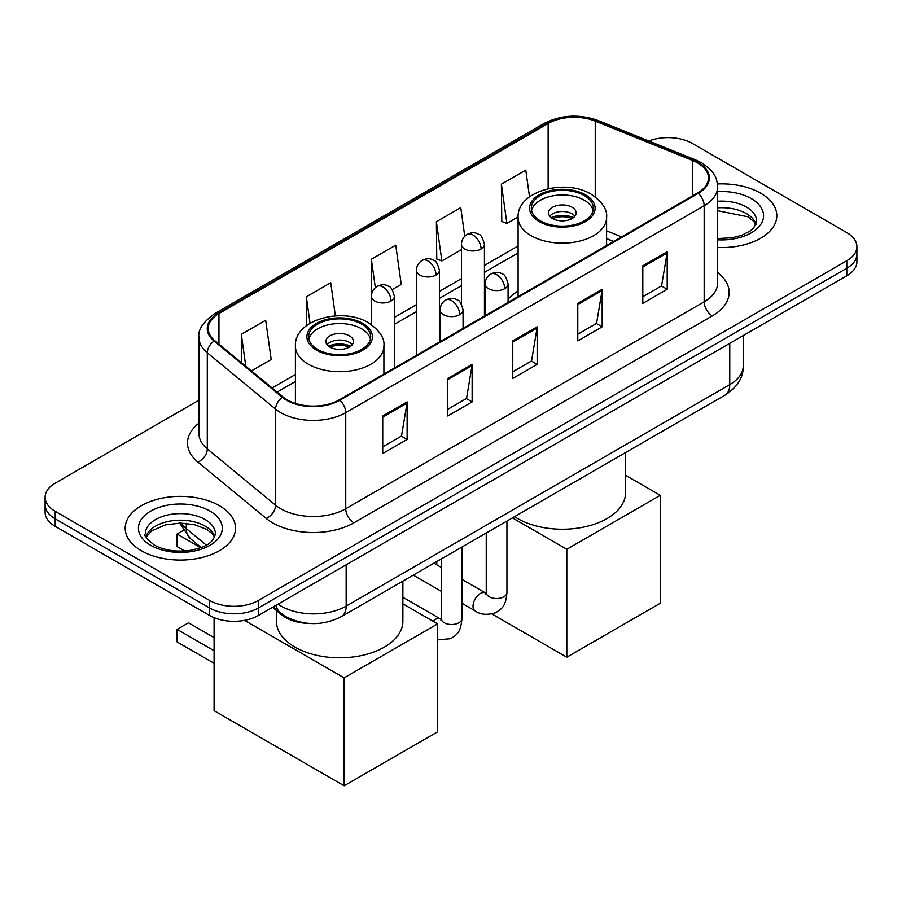 <?xml version="1.0" encoding="UTF-8"?>
<svg xmlns="http://www.w3.org/2000/svg" width="902" height="902" viewBox="0 0 902 902"><rect width="100%" height="100%" fill="white"/><g stroke="black" fill="none" stroke-linecap="round" stroke-linejoin="round"><path stroke-width="1.35" d="M518.098 291.019A60.919 35.167 0 0 0 508.085 299.193M613.45 241.567L606.595 238.804M308.89 623.417A34.479 19.912 180 0 1 281.762 614.938L272.528 607.328M198.981 400.161L55.202 483.168A34.479 19.912 0 0 0 45.1 497.25L45.1 512.257A34.479 19.912 0 0 0 55.202 526.34L209.614 615.491A34.479 19.912 0 0 0 258.378 615.491L846.798 275.775A34.479 19.912 0 0 0 856.9 261.693L856.9 254.184A34.479 19.912 0 0 1 846.798 268.266A34.479 19.912 0 0 0 856.9 254.184L856.9 246.674A34.479 19.912 0 0 0 846.798 232.603L692.386 143.452A34.479 19.912 0 0 0 648.786 140.994M45.1 497.25A34.479 19.912 0 0 0 55.202 511.321L209.614 600.473A34.479 19.912 0 0 0 258.378 600.473L258.378 607.982L846.798 268.266L258.378 607.982A34.479 19.912 0 0 1 209.614 607.982A34.479 19.912 0 0 0 258.378 607.982L258.378 615.491M55.202 511.321L55.202 518.83L209.614 607.982L55.202 518.83A34.479 19.912 0 0 1 45.1 504.759A34.479 19.912 0 0 0 55.202 518.83L55.202 526.34M760.657 193.186A55.169 31.852 0 0 0 717.44 183.952A55.169 31.852 0 0 1 760.657 193.186A55.169 31.852 0 0 1 776.814 215.713A55.169 31.852 0 0 0 760.657 193.186M219.366 505.695A55.169 31.852 0 0 0 159.248 498.783A55.169 31.852 0 0 0 125.186 528.211A55.169 31.852 0 0 0 141.343 550.739A55.169 31.852 0 0 0 201.473 557.639A55.169 31.852 0 0 0 235.535 528.211A55.169 31.852 0 0 0 219.366 505.695A55.169 31.852 0 0 0 159.248 498.783A55.169 31.852 0 0 0 125.186 528.211A55.169 31.852 0 0 0 141.343 550.739A55.169 31.852 0 0 0 201.473 557.639A55.169 31.852 0 0 0 235.535 528.211A55.169 31.852 0 0 0 219.366 505.695M697.663 162.924A36.779 21.231 180 0 1 708.442 177.931A36.779 21.231 180 0 1 697.663 192.949L339.253 399.879A36.779 21.231 180 0 1 283.115 397.049L214.834 340.742A36.779 21.231 180 0 1 208.182 328.565A36.779 21.231 180 0 1 218.949 313.546L548.134 123.495A36.779 21.231 180 0 1 595.241 121.116L692.759 160.545A36.779 21.231 180 0 1 697.663 162.924M698.317 162.54A37.704 21.761 0 0 0 693.277 160.105L595.76 120.688A37.704 21.761 0 0 0 547.48 123.123L218.307 313.174A37.704 21.761 0 0 0 214.078 341.046L282.36 397.354A37.704 21.761 0 0 0 339.896 400.251L698.317 193.332A37.704 21.761 0 0 0 698.317 162.54M382.73 415.98L382.73 453.514L407.118 439.443L407.118 401.897L382.73 415.98M382.73 446.851L401.514 436.016L407.016 403.149A9.2 5.311 -120 0 0 407.118 401.897M401.345 436.106L407.118 439.443M447.753 378.434L447.753 415.98L472.129 401.897L472.129 364.363L447.753 378.434M447.753 409.316L466.526 398.47L472.028 365.603A9.2 5.311 -120 0 0 472.129 364.363M466.368 398.571L472.129 401.897M642.81 265.819L642.81 303.365L667.187 289.283L667.187 251.748L642.81 265.819M642.81 296.702L661.583 285.855L667.085 252.988A9.2 5.311 -120 0 0 667.187 251.748M661.414 285.957L667.187 289.283M577.787 303.365L577.787 340.9L602.164 326.828L602.164 289.283L577.787 303.365M577.787 334.236L596.56 323.401L602.074 290.534A9.2 5.311 -120 0 0 602.164 289.283M596.402 323.491L602.164 326.828M512.764 340.9L512.764 378.434L537.152 364.363L537.152 326.828L512.764 340.9M512.764 371.782L531.549 360.935L537.051 328.069A9.2 5.311 -120 0 0 537.152 326.828M531.379 361.037L537.152 364.363M717.631 247.475A55.169 31.852 0 0 0 776.814 215.713A55.169 31.852 0 0 1 717.631 247.475M258.378 600.473L846.798 260.757A34.479 19.912 0 0 0 856.9 246.674M251.41 370.902L271.198 359.481L265.695 320.255L241.319 334.326L241.319 362.581M464.767 236.256L460.753 207.64L436.376 221.712L436.76 259.032M529.519 196.828L525.776 170.106L501.388 184.177L501.783 221.486M335.375 315.88L330.718 282.721L306.33 296.792L306.33 325.78M392.223 289.61L401.243 284.401L395.73 245.175L371.353 259.257L371.398 296.769M371.353 259.257L375.333 287.659M436.376 221.712L441.879 260.937L461.452 249.64M441.879 260.937L436.376 258.885M501.388 184.177L506.89 223.403L518.098 216.931M506.89 223.403L501.388 221.34M306.33 296.792L310.04 323.243M241.319 334.326L245.795 366.28M584.293 195.531A31.029 17.916 0 0 0 550.468 191.652A31.029 17.916 0 0 0 531.312 208.204A31.029 17.916 0 0 0 540.399 220.866A31.029 17.916 0 0 0 574.224 224.756A31.029 17.916 0 0 0 593.381 208.204A31.029 17.916 0 0 0 584.293 195.531M593.11 210.549A31.029 17.916 0 0 0 584.293 200.221A31.029 17.916 0 0 0 552.374 195.926A31.029 17.916 0 0 0 531.582 210.549M514.568 516.654A63.219 36.497 0 0 0 517.647 518.549A63.219 36.497 0 0 0 586.537 526.464A63.219 36.497 0 0 0 625.56 492.74L625.56 452.567M572.093 207.268A13.789 7.96 0 0 0 557.064 205.532A13.789 7.96 0 0 0 548.551 212.895A13.789 7.96 0 0 0 552.588 218.521A13.789 7.96 0 0 0 567.617 220.246A13.789 7.96 0 0 0 576.141 212.895A13.789 7.96 0 0 0 572.093 207.268M574.912 216.176A13.789 7.96 0 0 0 572.093 213.83A13.789 7.96 0 0 0 549.78 216.176M551.201 217.585A18.39 10.621 180 0 1 572.68 217.247L572.68 218.171M552.712 218.588A16.089 9.291 180 0 1 571.022 218.205L572.68 217.247M570.752 219.209L571.022 218.205M566.817 657.208L566.817 549.284L660.275 495.322L660.275 603.246L566.817 657.208L491.985 614.003M436.782 564.844L436.782 561.563M566.817 549.284L512.426 517.883M625.56 475.286L660.275 495.322M361.601 324.1A31.029 17.916 0 0 0 327.776 320.221A31.029 17.916 0 0 0 308.619 336.773A31.029 17.916 0 0 0 317.707 349.435A31.029 17.916 0 0 0 351.532 353.325A31.029 17.916 0 0 0 370.688 336.773A31.029 17.916 0 0 0 361.601 324.1M370.418 339.118A31.029 17.916 0 0 0 361.601 328.79A31.029 17.916 0 0 0 329.681 324.495A31.029 17.916 0 0 0 308.89 339.118M276.44 610.553L276.44 621.309A63.219 36.497 0 0 0 294.954 647.117A63.219 36.497 0 0 0 363.844 655.032A63.219 36.497 0 0 0 402.867 621.309L402.867 581.136M349.412 335.826A13.789 7.96 0 0 0 334.383 334.101A13.789 7.96 0 0 0 325.859 341.463A13.789 7.96 0 0 0 329.906 347.09A13.789 7.96 0 0 0 344.936 348.815A13.789 7.96 0 0 0 353.449 341.463A13.789 7.96 0 0 0 349.412 335.826M352.22 344.744A13.789 7.96 0 0 0 349.412 342.399A13.789 7.96 0 0 0 327.088 344.744M328.508 346.154A18.39 10.621 180 0 1 349.987 345.816L349.987 346.74M330.019 347.157A16.089 9.291 180 0 1 348.33 346.774L349.987 345.816M348.059 347.777L348.33 346.774M214.09 663.308L177.108 641.965L177.108 629.382L214.09 650.737M344.124 785.777L344.124 677.853L437.594 623.891L437.594 731.815L344.124 785.777L214.09 710.697L214.09 617.667M344.124 677.853L244.555 620.373M402.867 603.844L437.594 623.891M177.108 629.382L188.484 622.82L214.09 637.601M183.14 530.556L177.108 534.04L200.763 547.694M177.108 534.04L177.108 546.612L184.73 551.009M281.762 613.912L281.762 614.938M278.053 604.137A45.979 26.541 0 0 0 281.142 606.11A45.979 26.541 0 0 0 346.154 606.11L729.763 384.635A45.979 26.541 0 0 0 743.237 365.862C743.564 377.273 737.498 387.037 725.005 395.155L341.396 616.63A22.99 13.271 60 0 0 346.154 606.11L346.154 564.821M729.763 343.335L729.763 384.635A22.99 13.271 60 0 1 725.005 395.155M276.192 605.208A22.99 15.379 129.5 0 0 280.195 612.683L273.216 606.933M846.798 275.775L846.798 260.757M209.614 615.491L209.614 600.473M181.178 523.115A45.979 26.541 0 0 0 186.286 528.606L186.286 523.374M201.18 547.537L190.491 538.72A22.99 15.379 129.5 0 1 186.286 528.606L206.321 545.124M717.631 272.517A57.469 33.182 180 0 1 712.298 315.892L353.877 522.822A11.489 6.641 60 0 1 345.748 508.739L704.169 301.809A45.979 26.541 0 0 0 717.631 283.048L717.631 186.951A45.979 26.541 180 0 1 704.169 205.712A11.489 6.641 -120 0 0 698.317 193.332M353.877 522.822A57.469 33.182 180 0 1 272.607 522.822A57.469 33.182 180 0 1 266.169 518.391L197.888 462.083A57.469 33.182 180 0 1 198.981 423.151M280.736 508.739A45.979 26.541 0 0 0 345.748 508.739L345.748 412.642A45.979 26.541 180 0 1 275.584 409.102L207.302 352.795A45.979 26.541 180 0 1 198.981 337.573L198.981 433.67A45.979 26.541 0 0 0 207.302 448.903L275.584 505.199A45.979 26.541 0 0 0 280.736 508.739M717.631 186.951C716.887 179.047 716.154 172.474 701.79 162.912L695.746 159.981A11.489 5.378 112 0 0 693.277 160.105M695.746 159.981L598.229 120.564C579.185 113.821 561.112 114.802 544.007 123.495A11.489 6.641 60 0 1 547.48 123.123M218.307 313.174A11.489 6.641 -120 0 0 214.834 313.546C202.905 322.115 197.617 330.132 198.981 337.573M214.078 341.046A11.489 7.69 129.5 0 0 207.302 352.795L207.302 448.903A11.489 7.69 -50.5 0 1 197.888 462.083M598.229 120.564A11.489 5.378 112 0 0 595.76 120.688M282.36 397.354A11.489 7.69 129.5 0 0 275.584 409.102L275.584 505.199A11.489 7.69 -50.5 0 1 266.169 518.391M339.896 400.251A11.489 6.641 60 0 1 345.748 412.642L704.169 205.712L704.169 301.809A11.489 6.641 60 0 0 712.298 315.892M218.949 313.546L218.949 344.147M692.759 160.545L692.759 195.79M595.241 121.116L595.241 196.884M621.579 236.876L606.595 230.822M548.134 123.495L548.134 188.71M518.098 245.953L484.442 265.38M461.452 278.65L439.409 291.38M416.42 304.65L394.388 317.369M295.405 374.522L272.111 387.973M512.764 342.095L537.051 328.069M577.787 304.549L602.074 290.534M642.81 267.015L667.085 252.988M447.753 379.629L472.028 365.603M382.73 417.164L407.016 403.149M756.09 224.237A35.031 20.227 0 0 0 746.416 213.605A35.031 20.227 0 0 0 717.631 207.821M717.631 238.534L732.345 237.767L741.861 235.253L750.171 230.991L753.801 227.8L756.677 221.34A35.031 20.227 0 0 0 746.416 207.043A35.031 20.227 0 0 0 717.631 201.247M717.631 239.808A41.932 24.207 0 0 0 759.563 226.03A41.932 24.207 0 0 0 751.287 198.598A41.932 24.207 0 0 0 717.631 191.619M539.182 221.576A32.754 18.908 0 0 0 585.511 221.576A32.754 18.908 0 0 0 585.511 194.832A32.754 18.908 0 0 0 539.182 194.832A32.754 18.908 0 0 0 539.182 221.576M606.595 245.524L606.595 217.585A44.254 25.549 180 0 1 579.276 241.195A44.254 25.549 180 0 1 531.053 235.647A44.254 25.549 180 0 1 518.098 217.585L518.098 296.623M316.489 350.145A32.754 18.908 0 0 0 362.818 350.145A32.754 18.908 0 0 0 362.818 323.401A32.754 18.908 0 0 0 316.489 323.401A32.754 18.908 0 0 0 316.489 350.145M383.902 374.093L383.902 346.154A44.254 25.549 180 0 1 356.594 369.752A44.254 25.549 180 0 1 308.36 364.216A44.254 25.549 180 0 1 295.405 346.154L295.405 403.431M214.811 536.735A35.031 20.227 0 0 0 205.137 526.114A35.031 20.227 0 0 0 169.959 521.097A35.031 20.227 0 0 0 145.91 536.735M205.137 519.541A35.031 20.227 0 0 0 166.949 515.155A35.031 20.227 0 0 0 145.323 533.849C143.497 534.931 146.44 538.641 154.163 544.988C164.265 550.513 176.566 552.272 191.066 550.265C203.908 547.131 212.714 544.582 215.398 533.849A35.031 20.227 0 0 0 205.137 519.541M150.713 545.338A41.932 24.207 0 0 0 210.008 545.338A41.932 24.207 0 0 0 210.008 511.096A41.932 24.207 0 0 0 150.713 511.096A41.932 24.207 0 0 0 150.713 545.338M504.725 288.674A11.489 6.641 0 0 0 508.085 283.983C506.27 277.331 504.443 274.073 502.628 274.208C499.302 271.863 495.378 271.795 490.846 274.028A11.489 6.641 60 0 1 496.596 274.603A11.489 6.641 -120 0 1 504.725 288.674A11.489 6.641 0 0 1 488.467 288.674A11.489 6.641 0 0 1 485.096 283.983C485.276 279.62 487.193 276.305 490.846 274.028M461.914 603.246L475.162 610.891A10.339 5.976 -60 0 1 473.584 602.604A10.339 5.976 -60 0 1 480.338 593.493A10.339 5.976 -60 0 1 480.8 593.245A10.339 5.976 -60 0 1 485.513 592.975L461.914 579.355M486.843 594.023L485.919 594.779L486.246 592.546A10.339 5.976 -0 0 0 489.279 596.774A10.339 5.976 -0 0 0 503.44 597.034A10.339 5.976 -0 0 0 506.935 592.546C505.763 607.136 501.557 608.692 495.773 612.683C487.136 615.311 480.259 614.713 475.162 610.891M459.693 314.674A11.489 6.641 0 0 0 463.064 309.972C461.238 303.331 459.422 300.073 457.607 300.197C454.281 297.852 450.346 297.795 445.825 300.028A11.489 6.641 60 0 1 451.564 300.591A11.489 6.641 -120 0 1 459.693 314.674A11.489 6.641 0 0 1 443.446 314.674A11.489 6.641 0 0 1 440.075 309.972C440.244 305.62 442.16 302.305 445.825 300.028M433.005 621.252A10.339 5.976 -60 0 1 435.316 619.482A10.339 5.976 -60 0 1 435.779 619.234A10.339 5.976 -60 0 1 440.492 618.975L402.867 597.259M441.822 620.012L440.898 620.779L441.225 618.547A10.339 5.976 -0 0 0 444.258 622.763A10.339 5.976 -0 0 0 458.408 623.023A10.339 5.976 -0 0 0 461.914 618.547C460.742 633.136 456.536 634.692 450.752 638.672L437.594 639.901M481.07 249.02A11.489 6.641 0 0 0 484.442 244.329C482.615 237.688 480.8 234.43 478.985 234.554C475.658 232.209 471.723 232.152 467.202 234.373A11.489 6.641 60 0 1 472.941 234.948A11.489 6.641 -120 0 1 481.07 249.02A11.489 6.641 0 0 1 464.812 249.02A11.489 6.641 0 0 1 461.452 244.329C461.621 239.977 463.538 236.662 467.202 234.373M436.049 275.02A11.489 6.641 0 0 0 439.409 270.329C437.594 263.677 435.767 260.419 433.952 260.543C430.626 258.209 426.702 258.141 422.17 260.374A11.489 6.641 60 0 1 427.92 260.937A11.489 6.641 -120 0 1 436.049 275.02A11.489 6.641 0 0 1 419.791 275.02A11.489 6.641 0 0 1 416.42 270.329C416.6 265.966 418.517 262.651 422.17 260.374M391.017 301.02A11.489 6.641 0 0 0 394.388 296.318C392.562 289.677 390.746 286.419 388.931 286.543C385.605 284.198 381.67 284.141 377.149 286.374A11.489 6.641 60 0 1 382.888 286.937A11.489 6.641 -120 0 1 391.017 301.02A11.489 6.641 0 0 1 374.77 301.02A11.489 6.641 0 0 1 371.398 296.318C371.568 291.966 373.484 288.651 377.149 286.374M341.396 616.63C322.893 625.932 304.402 625.932 285.9 616.63L280.195 612.683M743.237 365.862L743.237 335.567M190.491 538.72L179.554 523.115M544.007 123.495L214.834 313.546M518.098 252.943L484.442 272.381M461.452 285.652L439.409 298.37M416.42 311.641L394.388 324.37M295.405 381.512L277.094 392.088M613.698 241.432L606.595 238.556M755.921 224.632L753.801 221.452L747.837 216.762L717.631 210.718M606.595 217.585C607.565 209.794 602.457 202.025 591.25 194.257C565.171 178.111 516.564 191.066 518.098 217.585M383.902 346.154C384.872 338.363 379.765 330.594 368.568 322.826C342.478 306.68 293.872 319.635 295.405 346.154M214.642 537.13L212.522 533.961L206.558 529.271L194.234 524.626L180.332 523.104L165.506 524.863L151.671 530.872L146.079 537.13M486.223 593.347L485.513 592.975M506.935 521.052L506.935 592.546M508.085 302.407L508.085 283.983M441.225 591.295L413.251 575.149M486.246 533.003L486.246 592.546M485.096 315.677L485.096 283.983M441.225 567.403L433.941 563.198M441.191 619.347L440.492 618.975M461.914 547.052L461.914 618.547M463.064 328.396L463.064 309.972M441.225 558.992L441.225 618.547M440.075 341.666L440.075 309.972M484.442 316.061L484.442 244.329M461.452 304.109L461.452 244.329M439.409 342.05L439.409 270.329M416.42 355.32L416.42 270.329M394.388 368.05L394.388 296.318M371.398 324.619L371.398 296.318"/></g></svg>
